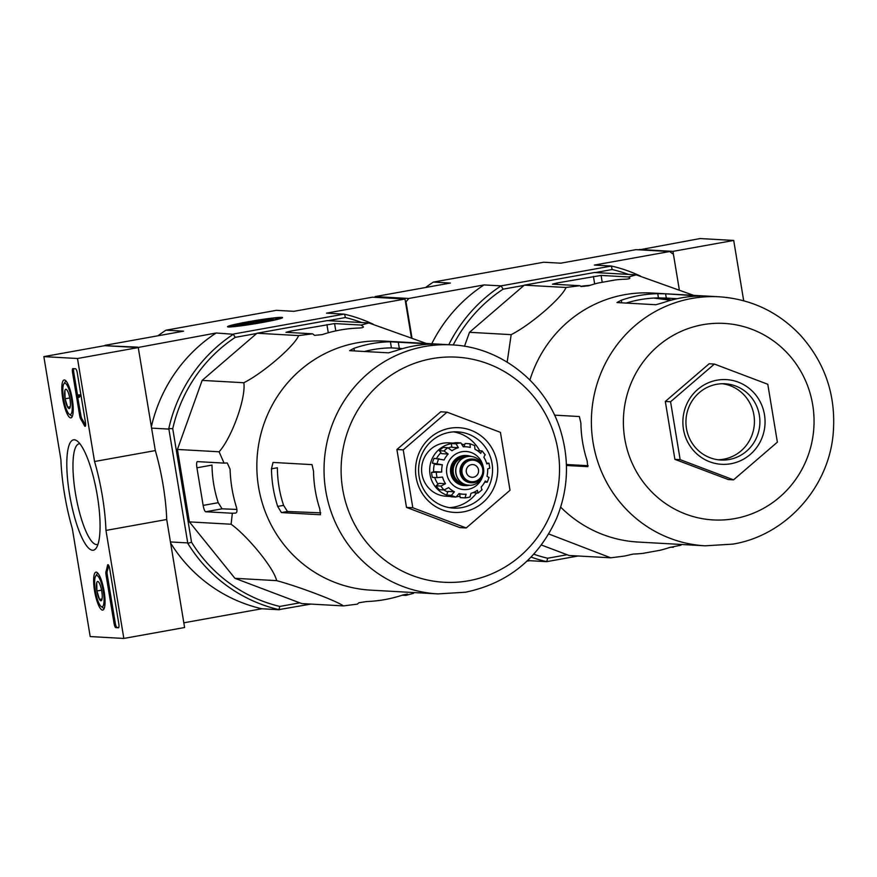 <?xml version="1.0" encoding="UTF-8"?>
<svg xmlns="http://www.w3.org/2000/svg" width="877" height="877" viewBox="0 0 877 877"><rect width="100%" height="100%" fill="white"/><g stroke="black" fill="none" stroke-linecap="round" stroke-linejoin="round"><path stroke-width="1.32" d="M43.85 356.621L77.494 358.507L94.552 461.51A76.354 18.472 79.8 0 1 105.964 530.421L123.843 638.445L90.199 636.559L72.309 528.535A76.354 18.472 79.8 0 1 60.908 459.625L43.85 356.621L104.615 345.681L138.259 347.566L77.494 358.507M102.477 610.085A19.25 4.659 79.8 0 1 94.65 591.361A19.25 4.659 79.8 0 1 95.955 572.177A19.25 4.659 79.8 0 1 103.924 590.298A19.25 4.659 79.8 0 1 102.773 610.063A19.25 4.659 79.8 0 1 102.477 610.085M70.664 417.88A19.25 4.659 79.8 0 1 62.837 399.167A19.25 4.659 79.8 0 1 64.131 379.982A19.25 4.659 79.8 0 1 72.1 398.103A19.25 4.659 79.8 0 1 70.949 417.858A19.25 4.659 79.8 0 1 70.664 417.88M92.578 550.263A56.073 13.572 79.8 0 1 68.713 488.884A56.073 13.572 79.8 0 1 77.143 440.978A56.073 13.572 79.8 0 1 96.788 492.622A56.073 13.572 79.8 0 1 96.371 547.873A56.073 13.572 79.8 0 1 92.578 550.263M72.561 372.714A4.242 1.03 79.8 0 1 72.857 368.603A4.242 1.03 79.8 0 1 72.923 368.592L75.543 368.746A4.242 1.03 79.8 0 1 77.286 372.977L85.442 422.221A4.242 1.03 79.8 0 1 85.146 426.332A4.242 1.03 79.8 0 1 84.345 425.531A87.382 21.136 79.8 0 0 80.827 419.294A4.242 1.03 79.8 0 1 79.654 415.555L72.561 372.714L73.778 372.495A4.242 1.03 79.8 0 1 73.8 368.647M106.062 575.082A4.242 1.03 79.8 0 1 106.007 571.409A86.955 21.037 79.8 0 0 107.498 565.413A4.242 1.03 79.8 0 1 107.926 564.678A4.242 1.03 79.8 0 1 109.724 568.91L118.79 623.679A4.242 1.03 79.8 0 1 118.494 627.789A4.242 1.03 79.8 0 1 118.428 627.789L115.808 627.647A4.242 1.03 79.8 0 1 114.065 623.404L106.062 575.082L107.279 574.863A4.242 1.03 79.8 0 1 107.224 571.19L106.007 571.409M138.259 347.566L155.317 450.581L94.552 461.51M155.317 450.581A76.354 18.472 79.8 0 1 166.718 519.491L105.964 530.421M166.718 519.491L184.608 627.515L123.843 638.445M98.005 544.255A51.151 12.377 79.8 0 1 97.194 544.518A51.151 12.377 79.8 0 1 96.481 544.562A51.151 12.377 79.8 0 1 75.707 494.913A51.151 12.377 79.8 0 1 79.083 443.839A51.151 12.377 79.8 0 1 79.928 443.806M85.595 425.378A4.242 1.03 79.8 0 1 85.562 425.312L84.345 425.531M80.914 394.836L77.275 394.913L80.87 415.336A4.242 1.03 79.8 0 0 82.043 419.074A87.382 21.136 79.8 0 1 85.562 425.312M77.691 396.185L78.064 397.445L79.434 397.237L79.292 396.404L78.075 396.623L78.217 397.456M78.009 396.338L81.123 396.141M80.914 394.88L79.906 395.067L80.114 396.316M77.275 394.913L79.906 395.067M77.483 394.88L73.778 372.495M108.682 565.402A86.955 21.037 79.8 0 1 107.224 571.19M118.768 627.526L117.025 627.428A4.242 1.03 79.8 0 1 115.282 623.185L107.279 574.863M70.248 406.753L67.693 407.213L65.095 398.783L64.92 390.495A9.8 2.368 79.8 0 1 66.422 389.487A9.8 2.368 79.8 0 1 67.354 390.638A9.8 2.368 79.8 0 1 69.952 399.057A9.8 2.368 79.8 0 1 70.116 407.345A9.8 2.368 79.8 0 1 69.787 408.156A9.8 2.368 79.8 0 1 67.693 407.213A9.8 2.368 79.8 0 1 65.095 398.783A9.8 2.368 79.8 0 1 64.92 390.495M71.465 399.145A15.907 3.848 79.8 0 1 69.305 414.251A15.907 3.848 79.8 0 1 63.736 399.605A15.907 3.848 79.8 0 1 63.846 383.929A15.907 3.848 79.8 0 1 71.465 399.145M72.352 416.301A18.022 4.363 79.8 0 1 71.563 415.939L69.305 414.251M63.846 383.929L65.391 381.572A18.022 4.363 79.8 0 1 65.994 380.958M69.754 397.95L65.095 398.783M102.072 598.947L99.507 599.408L96.909 590.988L96.744 582.701A9.8 2.368 79.8 0 1 98.246 581.681A9.8 2.368 79.8 0 1 99.167 582.832A9.8 2.368 79.8 0 1 101.765 591.262A9.8 2.368 79.8 0 1 101.94 599.55A9.8 2.368 79.8 0 1 101.6 600.361A9.8 2.368 79.8 0 1 99.507 599.408A9.8 2.368 79.8 0 1 96.909 590.988A9.8 2.368 79.8 0 1 96.744 582.701M103.289 591.35A15.907 3.848 79.8 0 1 101.129 606.456A15.907 3.848 79.8 0 1 95.549 591.811A15.907 3.848 79.8 0 1 95.67 576.134A15.907 3.848 79.8 0 1 103.289 591.35M104.166 608.506A18.022 4.363 79.8 0 1 103.387 608.134L101.129 606.456M95.67 576.134L97.204 573.766A18.022 4.363 79.8 0 1 97.807 573.152M101.568 590.155L96.909 590.988M374.622 297.325L375.126 296.59L450.394 283.041L433.359 282.087L543.696 262.234L560.732 263.188L636 249.649L669.644 251.535L673.437 254.297L679.215 289.202L672.955 251.37L733.709 240.441L700.065 238.555L639.366 249.835M672.955 251.37L639.3 249.485M743.696 300.767L733.709 240.441M234.915 578.305L301.721 603.573L343.411 605.908C336.691 600.942 298.476 586.483 276.595 580.64C274.424 569.03 248.41 536.746 231.1 524.227L189.41 521.892L234.915 578.305L276.595 580.64M231.1 524.227L232.35 513.242L235.562 513.1C237.108 512.672 237.36 510.589 236.33 506.873A136.834 132.559 -86.8 0 1 230.103 469.272L227.264 462.957L224.052 463.111L219.107 451.787C231.901 437.491 246.086 397.972 243.839 382.734C263.034 373.109 294.453 346.119 298.651 335.584L312.563 333.808L314.602 335.365L322.297 334.597A136.834 132.559 -86.8 0 1 358.748 328.042C362.431 327.877 363.922 327.406 363.21 326.617L361.171 325.06L368.877 322.944L327.198 320.609L256.972 333.238L202.148 380.399L177.417 449.452L189.41 521.892M256.676 333.49L235.244 337.349A148.246 143.609 93.2 0 0 172.736 428.678L191.537 542.227A148.246 143.609 93.2 0 0 279.796 606.435L278.908 609.625A151.425 146.689 -86.8 0 1 187.81 543.367L168.801 428.546A151.425 146.689 -86.8 0 1 233.326 334.28L216.17 332.997L137.733 347.544M299.77 602.839L279.796 606.435M361.784 322.55A148.246 143.609 93.2 0 0 345.341 317.54L328.042 320.653M172.736 428.678L168.801 428.546M187.81 543.367L191.537 542.227M170.434 541.942L187.47 542.896M151.6 428.129L168.625 429.083M105.141 345.713L137.667 347.128M105.065 345.297L183.567 331.177L166.016 330.19L276.354 310.337L293.905 311.324L372.418 297.193L405.01 299.024L411.313 337.086M281.681 317.364A27.9 1.557 -9.4 0 0 250.669 321.322A27.9 1.557 -9.4 0 0 227.571 326.792A27.9 1.557 -9.4 0 0 255.295 323.701A27.9 1.557 -9.4 0 0 282.537 317.693A27.9 1.557 -9.4 0 0 281.681 317.364M405.01 299.024L326.507 313.144L344.069 314.13L233.731 333.984M310.842 604.089L278.908 609.625M183.819 622.802L261.817 608.759L279.379 609.745M166.016 330.19L165.501 330.486A151.425 146.689 93.2 0 0 157.97 335.781M261.817 608.759A151.425 146.689 -86.8 0 1 170.62 543.071M151.37 426.759A151.425 146.689 -86.8 0 1 216.17 332.997M344.069 314.13L344.639 314.251A151.425 146.689 -86.8 0 1 373.284 324.249M233.326 334.28L235.244 337.349M345.341 317.54L344.639 314.251M413.637 593.28L405.919 595.395L407.476 594.047L402.938 594.979A136.834 132.559 -86.8 0 1 366.487 601.545L358.868 602.784L357.312 604.143L343.411 605.908M402.302 595.198L405.919 595.395M368.877 322.944L426.31 343.455M361.171 325.06L334.575 323.569L290.462 331.133L285.968 332.317L312.563 333.808M298.651 335.584L256.972 333.238M243.839 382.734L202.148 380.399M219.107 451.787L177.417 449.452M224.052 463.111L197.457 461.62A6.358 1.535 -100.2 0 0 197.369 461.62A6.358 1.535 -100.2 0 0 196.919 467.803L203.146 505.404A6.358 1.535 -100.2 0 0 205.755 511.762L232.35 513.242M320.752 512.848L287.481 511.488L283.6 505.371L277.691 506.424L281.418 512.585L320.412 514.755M273.021 462.453L271.475 468.822L277.373 467.759A118.603 114.887 93.2 0 0 283.6 505.371M390.408 341.778A124.709 120.807 93.2 0 0 353.946 348.333L349.638 350.657L388.544 352.839L396.009 350.69A124.709 120.807 -86.8 0 1 432.46 344.135L390.408 341.778L391.405 347.873L402.642 348.597M391.405 347.873A118.603 114.887 93.2 0 0 364.47 351.491M468.702 580.749A112.727 109.197 -86.8 0 1 342.666 489.07A112.727 109.197 -86.8 0 1 431.933 358.66A112.727 109.197 -86.8 0 1 557.969 450.339A112.727 109.197 -86.8 0 1 468.702 580.749M271.475 468.822A124.709 120.807 93.2 0 0 277.691 506.424M320.478 514.733L319.754 508.781A124.709 120.807 -86.8 0 1 313.527 471.179L312.015 464.624L273.109 462.442M451.819 344.88L384.63 341.12A124.709 120.807 93.2 0 0 374.128 341A124.709 120.807 93.2 0 0 256.851 464.295A124.709 120.807 93.2 0 0 370.675 590.144L437.875 593.904L465.555 592.216C507.98 583.26 538.292 558.715 556.489 518.581C568.033 490.353 569.557 461.587 561.072 432.295C547.16 383.698 501.523 346.985 451.819 344.88A124.709 120.807 93.2 0 0 324.238 462.639A124.709 120.807 93.2 0 0 437.875 593.904M196.919 467.803L212.004 465.084A122.912 119.064 93.2 0 0 218.23 502.685L203.146 505.404M236.889 509.427L222.078 508.824L218.23 502.685M412.804 507.75L403.223 449.857L396.908 449.506L440.725 411.806L447.04 412.157L500.438 432.361L510.019 490.265L466.213 527.954L412.804 507.75L406.5 507.399L396.908 449.506M466.213 527.954L459.899 527.603L406.5 507.399M403.223 449.857L447.04 412.157M449.397 507.662A38.171 36.977 93.2 0 0 453.705 507.147A38.171 36.977 93.2 0 0 476.551 493.027M479.719 450.734A38.171 36.977 93.2 0 0 453.65 431.89M461.795 507.608A38.171 36.977 93.2 0 0 492.501 467.737A38.171 36.977 93.2 0 0 457.706 431.879A38.171 36.977 93.2 0 0 418.647 467.934A38.171 36.977 93.2 0 0 453.442 508.112A38.171 36.977 93.2 0 0 461.795 507.608M463.538 511.839A42.414 41.087 93.2 0 0 488.248 442.852A42.414 41.087 93.2 0 0 418.088 455.481A42.414 41.087 93.2 0 0 463.538 511.839M249.024 321.826A24.271 1.359 170.6 0 1 278.941 318.132A24.271 1.359 170.6 0 1 255.262 323.492A24.271 1.359 170.6 0 1 231.122 326.047A24.271 1.359 170.6 0 1 249.024 321.826M273.087 318.724L235.42 325.51L273.142 319.085M469.502 485.211A15.062 14.591 -86.8 0 1 465.248 485.617L464.196 485.562A15.062 14.591 -86.8 0 1 462.585 455.7A15.062 14.591 -86.8 0 1 465.873 455.492L466.926 455.558A15.062 14.591 -86.8 0 1 471.113 456.435M473.437 477.209A6.358 6.161 93.2 0 0 472.747 464.591A6.358 6.161 93.2 0 0 466.246 470.598A6.358 6.161 93.2 0 0 473.437 477.209M469.568 459.197A11.872 11.5 -86.8 0 1 472.166 459.033L472.802 459.066A11.872 11.5 -86.8 0 1 483.622 471.574A11.872 11.5 -86.8 0 1 471.464 482.788A11.872 11.5 -86.8 0 1 470.193 459.23A11.872 11.5 -86.8 0 1 472.802 459.066C480.585 460.765 484.159 465.336 483.523 472.791C481.966 479.27 477.943 482.602 471.464 482.788L470.839 482.745A11.872 11.5 -86.8 0 1 469.568 459.197M467.419 456.588A14.427 13.966 -86.8 0 1 483.72 471.574A14.427 13.966 -86.8 0 1 455.821 471.651A14.427 13.966 -86.8 0 1 467.419 456.588M468.855 485.189A14.427 13.966 -86.8 0 1 468.746 485.178A14.427 13.966 -86.8 0 1 467.211 456.577A14.427 13.966 -86.8 0 1 470.368 456.38A14.427 13.966 -86.8 0 1 470.467 456.391M465.248 485.617A15.062 14.591 -86.8 0 1 463.637 455.755A15.062 14.591 -86.8 0 1 466.926 455.558M486.571 463.067L488.993 463.253L489.837 468.274M488.73 463.188L486.823 463.944A23.756 23.01 -86.8 0 0 483.874 457.312L484.97 454.757M477.307 450.603L482.087 450.953L485.266 454.889M481.824 450.855L480.717 453.409A23.756 23.01 -86.8 0 0 474.939 449.21L474.665 445.56L469.962 443.773L470.313 447.456A23.756 23.01 -86.8 0 0 466.016 446.788L463.209 446.634M451.293 443.543L456.029 443.806L458.408 447.687L451.918 447.325L451.293 443.543A27.571 26.705 -86.8 0 1 456.15 442.666L460.885 442.929L463.264 446.81A23.756 23.01 -86.8 0 1 466.016 446.788M439.322 450.712L444.047 450.986L448.18 454.023L441.69 453.661L439.322 450.712A27.571 26.705 -86.8 0 1 443.115 447.456L447.84 447.719L451.973 450.756A23.756 23.01 -86.8 0 1 458.408 447.687M432.405 463.1L442.381 464.777L435.891 464.415L432.405 463.1A27.571 26.705 -86.8 0 1 434.115 458.32L444.091 459.997A23.756 23.01 -86.8 0 1 448.18 454.023M436.297 472.626A27.571 26.705 93.2 0 0 437.13 477.636L432.394 477.373A27.571 26.705 -86.8 0 1 431.572 472.352L441.723 472.056A23.756 23.01 -86.8 0 1 442.381 464.777M437.13 477.636L442.545 477.077A23.756 23.01 -86.8 0 0 445.505 483.698L440.89 486.066A27.571 26.705 93.2 0 0 444.036 489.969L448.662 487.612A23.756 23.01 -86.8 0 0 454.439 491.811L451.392 495.319A27.571 26.705 93.2 0 0 456.018 497.062L459.055 493.565A23.756 23.01 -86.8 0 0 463.363 494.222L458.835 493.97M482.12 489.75L478.02 493.104L477.406 490.265A23.756 23.01 -86.8 0 1 470.971 493.334L470.006 496.996L467.551 497.566L464.974 497.895L466.115 494.211A23.756 23.01 -86.8 0 1 463.363 494.222M481.813 489.837L481.199 486.998A23.756 23.01 -86.8 0 0 485.288 481.013L487.294 482.186L489.015 477.395M488.73 477.461L486.998 476.233A23.756 23.01 -86.8 0 0 487.656 468.954L489.563 468.197M444.036 489.969L439.311 489.706A27.571 26.705 -86.8 0 1 436.165 485.803L440.89 486.066M456.018 497.062L451.282 496.799A27.571 26.705 -86.8 0 1 446.656 495.045L451.392 495.319M459.647 494.014L460.25 497.621L464.974 497.895M473.087 492.589L478.02 493.104M484.729 482.109L487.02 482.24M463.977 446.678L465.117 443.488L469.853 443.762M453.135 443.093L448.969 442.863A26.727 25.882 93.2 0 0 421.629 468.099A26.727 25.882 93.2 0 0 445.976 496.229L450.142 496.459M447.752 492.008A23.756 23.01 -86.8 0 1 444.003 489.969M438.062 484.159A23.756 23.01 -86.8 0 1 434.74 477.505M433.676 471.979A23.756 23.01 -86.8 0 1 434.433 463.867M436.582 458.463A23.756 23.01 -86.8 0 1 440.945 452.729M448.421 447.895A23.756 23.01 -86.8 0 1 451.841 446.842M441.723 472.056L435.233 471.694L431.572 472.352M445.505 483.698L439.015 483.337L436.165 485.803M454.439 491.811L447.95 491.449L446.656 495.045M456.829 496.678A26.727 25.882 93.2 0 0 459.932 496.316A26.727 25.882 93.2 0 0 460.03 496.305M464.602 444.924A26.727 25.882 93.2 0 0 462.113 444.124M451.315 443.663A26.727 25.882 93.2 0 0 429.763 467.934A26.727 25.882 93.2 0 0 447.248 495.33M693.652 295.352L636.231 274.841L628.513 276.968L629.839 278.119M629.708 278.415L629.598 277.79C630.311 278.579 628.831 279.05 625.148 279.215A137.514 133.205 -86.8 0 0 615.358 279.927L598.136 283.03L615.358 279.927M560.677 507.136A124.709 120.807 93.2 0 0 638.028 542.041L705.218 545.812A124.709 120.807 93.2 0 1 591.58 414.536A124.709 120.807 93.2 0 1 719.173 296.788L651.973 293.017A124.709 120.807 93.2 0 0 632.514 293.554A124.709 120.807 93.2 0 0 529.916 380.015M628.513 276.968L601.085 275.422L556.972 282.986L552.477 284.17L579.905 285.705L580.991 286.538L588.686 285.781A137.514 133.205 -86.8 0 1 598.136 283.03M579.905 285.705L566.005 287.481C561.839 297.95 530.497 324.95 511.181 334.641L507.169 362.135M548.739 533.961L610.754 557.816L624.665 556.04L633.106 554.067A137.514 133.205 -86.8 0 0 642.885 553.365L660.118 550.263A137.514 133.205 -86.8 0 0 669.557 547.511L680.98 545.176M610.754 557.816L569.074 555.481L541.372 545.001M464.492 346.283L469.491 332.306L524.314 285.146L594.54 272.506L636.231 274.841M589.969 285.354A129.796 125.729 93.2 0 0 580.717 286.33M670.664 547.149L673.273 547.292M405.569 302.368L408.781 298.465L484.038 284.926L501.074 285.88L503.113 289.158L524.029 285.398M375.126 296.59L408.781 298.465M411.872 337.294L406.095 302.401M628.403 274.402A148.038 143.4 -86.8 0 0 612.157 269.535L611.412 266.027L501.074 285.88A151.425 146.689 -86.8 0 0 448.783 344.716M640.506 276.112A151.425 146.689 -86.8 0 0 611.412 266.027L594.376 265.073L669.644 251.535M578.195 555.985L546.733 561.653L529.697 560.699L526.924 561.192M567.112 554.735L547.665 558.232A148.038 143.4 -86.8 0 1 533.786 554.209M612.157 269.535L595.384 272.561M453.223 344.968A148.038 143.4 -86.8 0 1 503.113 289.158M431.747 343.762A151.425 146.689 -86.8 0 1 484.038 284.926M547.665 558.232L546.733 561.653A151.425 146.689 -86.8 0 1 531.078 557.103M529.697 560.699A151.425 146.689 -86.8 0 1 527.899 560.271M433.359 282.087A151.425 146.689 93.2 0 0 425.608 287.503M670.565 401.754L680.157 459.647L733.556 479.851L728.294 479.555L674.895 459.362L665.314 401.458L709.131 363.769L714.382 364.065L670.565 401.754L665.314 401.458M587.754 466.663L587.108 460.688A124.709 120.807 -86.8 0 1 580.881 423.076L579.368 416.531L554.516 415.139M566.399 464.492L588.16 465.72M566.432 465.479L587.831 466.641M665.588 293.817L699.813 296.031A124.709 120.807 -86.8 0 0 663.352 302.598L655.886 304.736L616.98 302.554L621.289 300.241A124.709 120.807 93.2 0 1 657.75 293.685L665.588 293.817L666.301 298.081L658.452 297.906A120.467 116.696 93.2 0 0 626.178 303.069M666.301 298.081L677.187 298.695M671.365 300.12A120.467 116.696 93.2 0 0 658.989 297.906M511.181 334.641L469.491 332.306M566.005 287.481L524.314 285.146M680.157 459.647L674.895 459.362M733.556 479.851L777.373 442.161L767.792 384.269L714.382 364.065M718.055 459.756A38.171 36.977 93.2 0 0 723.678 459.197A38.171 36.977 93.2 0 0 754.428 420.752A38.171 36.977 93.2 0 0 722.319 383.731M729.149 459.504A38.171 36.977 93.2 0 0 759.844 419.644A38.171 36.977 93.2 0 0 725.06 383.786A38.171 36.977 93.2 0 0 686 419.831A38.171 36.977 93.2 0 0 720.784 460.019A38.171 36.977 93.2 0 0 729.149 459.504M730.892 463.736A42.414 41.087 93.2 0 0 755.59 394.76A42.414 41.087 93.2 0 0 685.43 407.377A42.414 41.087 93.2 0 0 730.892 463.736M82.043 419.074L80.827 419.294M80.87 415.336L79.654 415.555M108.584 565.226L107.498 565.413M115.282 623.185L114.065 623.404M117.025 627.428L115.808 627.647M287.481 511.488L281.418 512.585M398.246 341.909L399.276 348.169M353.946 348.333L354.374 350.921M222.078 508.824L205.755 511.762M290.462 331.133L290.704 332.58M326.924 324.578L328.283 332.767M334.575 323.569L335.792 330.892M483.139 466.553A19.086 18.494 93.2 0 0 461.466 451.819A19.086 18.494 93.2 0 0 446.842 474.04A19.086 18.494 93.2 0 0 468.154 489.333A19.086 18.494 93.2 0 0 482.58 476.507M470.631 460.282A10.82 10.48 -86.8 0 1 482.218 474.654A10.82 10.48 -86.8 0 1 464.328 477.877A10.82 10.48 -86.8 0 1 470.631 460.282M463.736 483.918A13.572 13.144 -86.8 0 1 465.238 457.081M467.847 485.102A14.635 14.175 -86.8 0 1 452.061 472.78A14.635 14.175 -86.8 0 1 469.458 456.358M460.885 442.929A27.571 26.705 93.2 0 0 456.029 443.806M447.84 447.719A27.571 26.705 93.2 0 0 444.047 450.986M438.84 458.583A27.571 26.705 93.2 0 0 437.13 463.363M465.117 497.884A27.571 26.705 93.2 0 0 467.43 497.566M593.433 276.43L594.672 283.94M556.972 282.986L557.213 284.433M601.085 275.422L602.225 282.295M734.762 518.603A98.41 95.33 93.2 0 0 792.074 358.55A98.41 95.33 93.2 0 0 629.302 387.842A98.41 95.33 93.2 0 0 734.762 518.603M621.289 300.241L621.716 302.828M657.75 293.685L658.452 297.906M719.173 296.788C751.063 299.013 778.129 311.806 800.383 335.167C825.443 363.242 836.373 396.229 833.15 434.115C828.425 488.072 785.43 535.529 732.898 544.113L705.218 545.812M670.883 300.252L653.76 298.07"/></g></svg>
